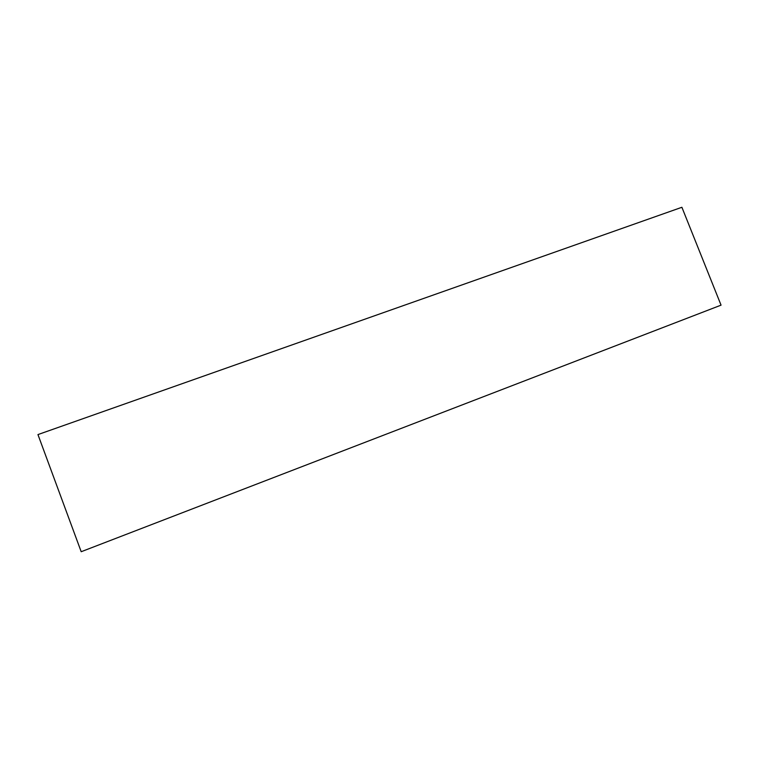 <?xml version="1.0" encoding="UTF-8"?>
<svg xmlns="http://www.w3.org/2000/svg" width="759" height="759" viewBox="0 0 759 759"><rect width="100%" height="100%" fill="white"/><g stroke="black" fill="none" stroke-linecap="round" stroke-linejoin="round"><path stroke-width="1.14" d="M681.895 207.283L721.05 305.146L681.895 207.283L37.95 434.584L81.194 551.717L721.05 305.146L81.194 551.717L37.95 434.584L681.895 207.283"/></g></svg>
